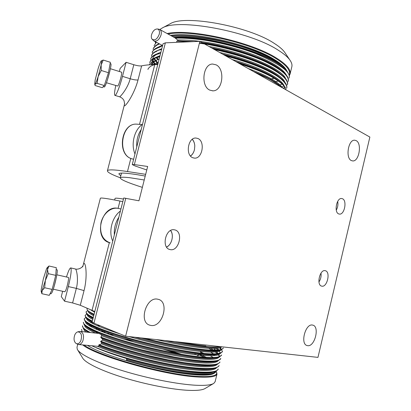 <?xml version="1.0" encoding="UTF-8"?>
<svg xmlns="http://www.w3.org/2000/svg" width="411" height="411" viewBox="0 0 411 411"><rect width="100%" height="100%" fill="white"/><g stroke="black" fill="none" stroke-linecap="round" stroke-linejoin="round"><path stroke-width="0.62" d="M145.232 176.057L136.699 174.608C125.108 172.846 119.164 172.62 118.861 173.93L120.808 175.857M356.137 140.619C362.25 143.382 359.075 161.826 352.653 160.922L351.41 160.588C345.23 158.143 348.261 139.391 354.714 140.218L356.137 140.619M216.14 64.856C225.439 69.228 222.644 91.263 212.877 90.836L209.821 90.132C200.476 86.284 202.854 63.875 212.631 64.044L216.14 64.856M150.57 59.446C151.099 56.733 154.444 54.72 160.603 53.399M240.137 64.003C253.664 68.36 264.222 72.685 271.825 76.985C279.161 81.193 283.575 84.784 285.064 87.759M150.596 59.328L150.673 59.035C151.243 56.559 153.981 54.673 158.887 53.373M238.205 62.914C252.19 67.255 263.43 71.797 271.933 76.544L279.413 81.337C283.318 84.337 285.491 87.004 285.928 89.336M148.001 69.474C147.775 69.089 148.551 68.092 150.323 66.49C152.707 65.108 155.245 64.244 157.927 63.89M149.296 64.82C150.21 62.97 152.599 61.527 156.457 60.494M159.288 56.564C153.586 57.792 150.431 59.729 149.82 62.374L149.712 62.785C150.364 60.047 153.699 58.085 159.709 56.893M256.998 73.502C262.465 75.737 267.15 77.936 271.06 80.099L278.869 85.077L281.504 87.296M170.56 35.423C193.72 31.298 250.674 44.388 274.204 59.405C279.665 62.724 283.467 65.842 285.614 68.76L286.256 69.706M287.608 72.208L286.077 69.454C283.929 66.551 280.117 63.453 274.646 60.165C251.64 45.667 196.381 32.685 171.536 35.957M156.026 42.076L155.564 43.073M270.217 79.225L274.014 78.249M270.407 79.328L274.106 78.306M110.723 63.72L110.775 63.736C112.311 63.782 106.362 85.555 104.43 86.973L103.099 86.793M121.502 72.172L121.538 72.182C122.586 72.264 119.051 85.169 117.746 86.048L106.444 82.75M151.556 34.678C152.866 30.861 154.834 28.96 157.459 28.981C159.242 29.582 159.838 31.334 159.247 34.241C157.264 39.158 154.885 40.817 152.116 39.215C151.279 38.151 151.094 36.641 151.556 34.678M158.867 29.212L159.828 29.541C161.22 30.542 161.626 32.361 161.04 34.992C159.273 39.754 156.879 41.737 153.873 40.941L152.255 39.358M159.828 29.541L175.024 37.869L177.588 39.97L177.896 40.848L176.663 41.198L176.668 41.639M169.466 24.151L170.354 23.679C184.827 14.467 248.886 26.258 274.312 43.417C279.136 46.474 282.568 49.392 284.612 52.166L285.419 53.368M159.797 29.525L162.201 28.035C177.711 17.966 250.073 31.37 278.365 50.281C283.729 53.641 287.52 56.826 289.74 59.836C291.61 62.395 292.308 64.686 291.846 66.716L291.805 66.885M168.073 34.062C191.115 29.181 251.368 42.739 275.956 58.552C286.755 65.334 291.147 70.959 289.144 75.434M167.118 33.538C189.831 28.251 251.455 41.932 276.454 58.074C286.472 64.342 291.009 69.67 290.058 74.057L289.231 75.917M192.22 139.36C193.756 140.994 194.609 143.177 194.788 145.92L194.495 149.486C193.812 152.419 192.466 154.582 190.468 155.98M190.54 156.062C192.497 154.608 193.812 152.43 194.49 149.527L194.788 145.864C194.619 143.156 193.792 140.963 192.312 139.293M216.397 371.739L217.003 374.031C216.243 376.656 210.011 377.658 198.302 377.041C165.936 375.69 95.825 355.983 82.734 344.916M215.143 381.649L213.812 383.36C211.249 385.035 205.402 385.672 196.283 385.271C178.379 384.434 148.386 378.598 122.935 370.82C97.458 363.031 79.816 354.426 77.294 349.324L76.98 347.316L77.751 344.29M216.227 371.431L216.412 371.77C218.174 375.541 212.061 377.082 198.066 376.389C166.542 375.032 98.455 356.116 84.075 345.04M213.35 383.627L205.171 388.441C202.726 390.024 197.378 390.666 189.132 390.368C172.949 389.741 146.265 384.609 123.588 377.617C100.89 370.624 84.995 362.723 82.544 357.863L77.72 350.018M114.638 199.998L115.039 198.431C115.116 197.938 117.926 198.148 123.47 199.058M79.323 331.502L80.407 331.436C83.505 332.843 84.291 336.09 82.755 341.171C81.645 343.514 80.232 344.634 78.532 344.526L76.384 343.647M78.737 344.541L97.443 346.283L99.159 345.99L98.758 345.035L101.435 343.817L101.846 343.036L100.705 341.68L100.823 341.212L102.596 340.164L102.637 339.152L100.936 337.657L100.823 337.097L101.861 335.772L100.829 334.333L98.871 333.465M80.839 340.734C79.549 343.329 78.003 344.269 76.189 343.555C73.939 341.747 73.471 338.859 74.792 334.893C75.578 333.157 76.61 332.139 77.879 331.836C81.301 332.376 82.287 335.34 80.839 340.734M203.846 353.414L200.404 351.883L201.22 352.967M199.14 354.205L198.605 354.719L204.175 357.236M197.897 355.602L198.641 355.469M194.896 353.943L195.477 354.616M53.271 289.2L64.784 291.753L65.395 291.086C66.942 288.342 69.305 277.384 68.344 277.42L68.308 277.415M56.97 269.786L57.021 269.796C58.429 269.647 54.334 288.08 51.92 292.668L51.005 293.783L50.121 293.593M123.485 339.049L133.827 341.017M215.071 371.698L215.035 371.981M214.701 372.957L213.951 373.399C211.603 374.945 205.906 375.449 196.848 374.909C167.149 373.537 103.562 356.224 87.466 345.358M215.41 371.585C212.908 377.226 174.177 373.347 135.918 363.062C158.394 369.145 182.612 373.501 197.629 374.344C206.872 374.853 212.708 374.303 215.133 372.7L216.284 371.231M221.642 354.981C220.527 357.329 214.367 358.053 203.173 357.159C179.864 355.212 145.823 347.372 125.067 341.145C116.632 338.679 107.857 335.689 98.753 332.165C88.221 327.731 83.099 324.428 83.387 322.25L84.06 324.664C88.961 329.463 104.748 335.736 131.412 343.483C156.221 350.496 185.834 356.306 203.06 357.627C210.93 358.238 216.361 358.063 219.34 357.102L221.642 354.981M220.625 346.668C217.455 347.167 212.513 347.095 205.798 346.452C197.521 345.661 187.2 344.053 174.829 341.628M141.05 337.909C163.691 343.899 189.795 348.888 204.884 350.172C213.037 350.896 218.534 350.794 221.385 349.859L223.343 347.983C222.562 350.121 216.448 350.696 204.997 349.71C187.955 347.973 167.791 344.166 144.502 338.289M84.281 318.756L84.871 321.006C89.598 325.635 105.324 331.826 132.049 339.563C156.94 346.576 186.692 352.474 203.969 353.902C211.984 354.565 217.45 354.426 220.368 353.475L222.49 351.482C221.411 353.737 215.277 354.385 204.087 353.434C182.612 351.503 151.875 344.721 130.344 338.572C101.265 330.321 83.048 322.06 84.281 318.756L85.76 317.559M219.428 347.901L221.026 349.201M221.586 349.787L222.433 351.559M94.098 314.276C90.554 312.596 88.298 311.199 87.338 310.084L86.932 308.389M205.906 345.99C198.965 345.317 190.653 344.089 180.968 342.301M93.287 317.472C88.586 315.35 86.176 313.454 86.058 311.79L87.877 310.618M93.169 317.924C89.726 316.259 87.507 314.852 86.51 313.711L86.048 311.846M92.357 321.125C87.178 318.54 84.784 316.588 85.169 315.268L86.865 314.076M92.239 321.577C88.899 319.922 86.716 318.515 85.694 317.354L85.169 315.268M83.048 265.727C84.846 257.312 88.365 273.834 84.039 290.634L80.289 305.27L72.603 302.948L64.558 301.191L68.324 286.585C70.944 275.76 71.75 269.539 70.749 267.921C69.819 267.915 68.39 270.941 66.474 276.999M321.006 273.135C321.397 276.341 320.708 279.285 318.941 281.967M170.524 230.561C174.238 234.912 171.829 244.838 166.522 247.011M166.589 247.109C171.834 244.74 174.197 235 170.632 230.504M307.613 345.656L307.13 345.553C299.958 344.089 305.419 323.282 312.488 325.065L312.771 325.122C319.938 326.473 314.79 347.059 307.613 345.656M150.996 325.455L149.779 325.183C138.44 322.306 146.234 296.475 157.567 299.172L158.286 299.331C169.702 301.874 162.592 327.546 150.996 325.455M169.974 249.549C161.05 247.951 165.623 227.72 174.423 229.826L174.875 229.924C183.732 231.845 178.934 251.845 170.144 249.585L169.974 249.549M321.7 286.128C316.162 285.219 319.763 269.205 325.168 270.674L325.348 270.715C330.829 271.82 327.166 287.654 321.767 286.143L321.7 286.128M338.782 213.941C333.758 212.461 336.578 197.557 341.7 198.534L342.389 198.713C347.372 200.378 344.475 215.107 339.363 214.085L338.782 213.941M192.913 157.767C185.104 155.358 187.961 137.146 196.011 138.055L197.748 138.445C205.515 141.168 202.423 159.16 194.372 158.096L192.913 157.767M141.199 129.522C137.993 134.366 136.503 139.92 136.729 146.182L136.776 146.876M144.235 179.987L130.123 177.758C123.732 177.002 120.449 177.064 120.274 177.948C120.659 179.643 128.021 182.782 142.365 187.365M151.423 56.102C151.9 54.098 153.745 52.459 156.956 51.19M151.448 55.994L151.525 55.691C152.168 52.937 155.368 50.897 161.133 49.572M226.137 56.117C247.145 61.64 263.549 67.933 275.355 74.997C286.693 81.923 287.474 87.671 286.626 88.154M224.586 55.244C248.306 61.039 270.566 70.235 279.948 77.592C285.106 81.578 287.366 84.959 286.729 87.733L286.637 88.103M152.275 52.772C151.9 51.005 154.608 49.048 160.398 46.9M152.311 52.623L152.378 52.356C153.036 49.546 156.257 47.455 162.042 46.083M214.573 49.608C236.587 54.314 255.036 60.412 269.919 67.897C275.617 70.908 280.03 73.8 283.158 76.574C286.529 79.734 287.957 82.477 287.438 84.81L287.541 84.389C288.209 81.496 285.851 77.977 280.472 73.841C269.446 65.108 240.445 54.098 213.227 48.847M153.123 49.438C152.728 49.135 154.721 45.575 159.602 43.962M153.128 49.433L153.231 49.017C153.729 46.88 155.707 45.118 159.17 43.73M199.402 43.217C221.329 46.114 247.792 53.574 264.525 61.285C281.494 69.469 289.406 76.199 288.255 81.465L288.358 81.044C289.046 78.028 286.59 74.376 280.99 70.081C267.648 59.554 230.335 46.633 199.515 42.765M176.663 41.198L190.314 41.747M154.084 45.683L156.432 42.287M174.757 37.725C204.647 35.587 263.8 51.878 281.494 66.315C287.33 70.764 289.889 74.561 289.169 77.7L289.067 78.126C291.307 72.331 280.174 64.152 255.663 53.594C241.221 48.072 221.976 42.903 204.452 40.17C193.463 38.598 183.779 37.92 175.389 38.136M172.98 36.749C188.962 35.125 217.625 39.143 241.493 46.643C266.364 54.422 283.549 64.244 287.171 71.617M177.588 39.97C183.969 39.821 191.372 40.273 199.792 41.331M199.91 41.347C219.705 44.064 238.555 48.894 256.464 55.839C273.33 62.775 283.307 69.207 286.4 75.146M279.3 84.342L278.293 84.594M177.896 40.848L193.889 41.593M202.099 42.58C231.655 46.525 266.78 58.83 279.537 68.889L281.715 70.635M282.1 84.127L279.932 84.907M278.478 85.303L278.113 85.39M209.112 46.53C245.29 52.716 282.3 68.843 285.63 78.671M281.525 86.546L280.944 86.783M211.619 47.943C238.657 52.901 267.962 63.88 279.012 72.634L281.155 74.365M283.641 86.099L281.961 87.075M219.71 52.5C252.59 59.806 281.751 73.569 284.854 82.195M284.222 87.533L283.343 88.334M222.628 54.144C246.281 59.708 269.097 68.981 278.478 76.374L280.585 78.085M284.325 87.99L283.796 88.591M174.346 37.499C202.541 34.627 262.398 50.651 280.05 65.133L282.27 66.906M154.896 63.602L153.776 61.922M153.509 61.393L152.979 59.883M152.851 58.804L152.902 58.064M155.194 54.617L160.927 52.135M232.23 59.549C260.394 67.425 281.042 78.337 284.078 85.714M154.562 64.244L153.308 62.231M153.062 61.665L152.686 60.247M152.692 58.901L152.758 58.537C153.133 56.913 154.485 55.531 156.807 54.38M235.786 61.552C255.447 67.568 269.498 73.754 277.939 80.109L280.004 81.794M152.871 64.64L158.266 62.554M151.269 64.383L152.373 62.38M153.241 61.583L159.155 59.076M152.661 64.645L152.147 63.232M152.003 62.21L152.121 61.044L153.318 58.907M154.217 58.105L160.038 55.603M248.223 68.555C266.95 75.475 278.396 81.923 282.557 87.892M157.588 63.535L158.045 63.422M151.212 64.707L154.685 61.419M152.116 64.666L151.844 63.592M151.829 62.313L151.906 61.876C152.265 60.325 153.55 58.999 155.759 57.894M253.433 71.493C264.211 75.742 272.195 79.857 277.389 83.834L279.418 85.503M158.137 44.167L158.965 43.623M159.581 57.401L159.175 56.995M158.425 59.266L156.884 57.545M157.156 47.65L162.206 45.333M157.66 59.487L156.211 57.746M157.798 62.667L156.211 60.967M155.625 60.227L154.562 58.562M156.175 51.134L161.811 48.662M157.002 62.883L155.512 61.162M155.266 60.833L154.104 58.876M114.977 95.414L119.591 96.796C119.796 97.345 127.616 88.858 130.205 78.753L122.483 76.369L126.105 62.302L120.161 68.375L119.354 71.504M115.779 85.591C114.51 91.458 114.212 94.72 114.895 95.388C115.948 96.297 119.93 86.418 122.483 76.369M157.757 64.563L154.762 64.599C149.45 64.671 145.073 65.092 141.636 65.863C139.863 66.135 137.259 65.755 133.811 64.727L130.205 78.753C133.662 79.77 136.267 80.171 138.024 79.955C133.585 97.017 121.702 111.725 124.713 103.454M125.612 336.208L199.88 41.331L369.869 137.063L317.965 357.385L125.612 336.208L93.949 323.205L92.131 322.003L123.747 197.979L138.959 200.799L147.662 166.465L134.356 164.585L132.26 164.59L135.085 165.957L146.773 169.974M145.669 174.331L127.477 171.541C114.402 169.594 107.713 169.368 107.399 170.863C107.405 172.26 111.705 174.572 120.31 177.804M133.811 64.727L126.105 62.302M199.88 41.331L165.366 42.842L163.059 43.756L132.26 164.59M278.375 81.09L274.538 81.825M103.212 60.047L110.354 62.282L108.453 72.706L104.327 85.55L102.231 87.671L95.188 85.545L94.962 85.046L95.116 84.157L97.155 83.376L98.126 76.631L101.224 70.476L101.168 64.907L103.212 60.047L101.25 60.9C101.764 60.525 101.733 61.861 101.168 64.907L98.126 76.631C96.796 80.792 95.794 83.299 95.116 84.157L94.71 84.039L95.162 80.058L98.121 68.658C99.411 64.584 100.412 62.046 101.121 61.039L101.25 60.9M108.453 72.706L101.224 70.476M104.327 85.55L97.155 83.376M155.641 42.872L155.62 41.86M155.461 43.191L155.271 41.675M337.698 201.385C338.274 204.467 337.796 207.38 336.275 210.134M120.418 211.028C112.049 217.044 108.278 231.753 112.753 241.098M114.356 234.815C113.924 228.439 115.419 222.572 118.846 217.203M169.877 350.598L181.775 354.369M179.032 353.897L166.619 349.941M214.578 350.187L214.182 348.549M215.395 351.107L215.379 350.64M215.328 350.177L215.035 349.021M48.966 265.994L56.307 267.684L55.737 275.349L52.161 289.411L49.269 295.345L41.881 293.721L42.169 290.52C41.639 291.651 41.311 291.944 41.177 291.399L41.213 289.503L43.366 278.761L46.489 268.871L47.173 267.679C47.553 267.335 47.671 267.957 47.527 269.539L45.364 280.451L48.262 273.654L47.527 269.539L48.966 265.994L47.173 267.679M42.169 290.52L45.364 280.451L44.66 287.751L42.169 290.52M41.213 291.512L41.881 293.721M52.161 289.411L44.66 287.751M55.737 275.349L48.262 273.654M126.891 359.533L126.67 360.411L126.516 358.531L126.891 359.533C162.073 369.895 203.979 375.911 213.021 372.227M177.218 353.573L163.003 349.18M135.918 363.062L126.67 360.411M91.776 345.759C100.31 349.869 111.89 354.123 126.516 358.531C162.797 369.206 205.983 375.438 215.143 371.672L218.118 369.432L218.226 368.996C216.746 374.092 192.589 372.628 167.02 367.706C152.168 364.773 138.635 361.536 126.429 357.986C114.561 354.482 104.486 351.02 96.21 347.598M83.022 265.783L100.356 198.287C100.474 197.542 107.004 198.456 119.945 201.041L122.817 201.621M80.289 305.27L94.797 311.548M82.765 266.78L82.858 266.405M62.647 291.281L61.28 296.598L64.558 301.191M72.603 302.948L76.348 288.383C78.825 278.93 76.441 269.241 75.496 269.015L75.49 269.015C74.838 268.917 78.152 270.15 82.005 267.155L83.089 265.64M82.108 331.62L81.584 329.309M89.315 328.903L90.292 328.846M95.177 328.836L97.761 328.959M97.258 329.766L100.166 329.966M89.156 332.396C86.279 330.855 84.312 329.504 83.248 328.338L82.493 325.738C82.041 327.315 84.681 329.581 90.425 332.535M87.969 332.263L84.866 329.833M89.089 325.625L90.646 325.512M97.032 325.574L99.878 325.764M86.14 332.062C84.461 330.768 83.659 329.689 83.731 328.821M90.307 326.36L92.09 326.298M94.633 312.196L90.862 310.007M93.708 315.818C89.726 313.747 87.897 312.18 88.231 311.127L88.278 310.952M221.55 346.771C219.69 350.655 191.11 347.757 156.18 339.573M92.783 319.45C88.812 317.328 86.998 315.715 87.343 314.61L87.368 314.518M90.79 313.11L91.602 313.033M220.019 347.727L220.928 349.371M220.835 350.023C219.207 352.684 209.333 352.787 191.213 350.321C171.464 347.346 150.709 342.764 128.946 336.573M119.868 333.85C97.273 326.54 86.135 321.289 86.454 318.093M89.655 316.537L90.317 316.449M215.729 348.415L218.015 350.044M218.657 350.614L219.171 351.138M219.258 351.241L220.08 352.864M219.947 353.609C218.426 358.212 186.676 355.104 149.676 346.139C112.573 337.169 84.003 325.743 85.545 321.659M210.745 348.446L213.91 350.187M216.479 351.878L218.364 353.511M219.397 355.988L218.822 356.84M217.203 357.673C210.047 359.635 193.545 358.135 167.693 353.172C143.716 348.384 116.431 340.627 100.829 334.333M93.939 314.913C91.401 313.614 89.742 312.509 88.956 311.6M220.661 346.673L220.26 346.827C214.604 348.908 192.923 346.576 164.981 340.539M93.014 318.54C90.564 317.256 88.935 316.151 88.129 315.227L87.887 314.924M89.86 312.442L90.379 312.35M220.692 347.444L221.103 348.996L220.707 349.638M219.248 350.434C212.307 353.65 171.11 347.321 134.906 337.231M105.648 328.009L95.244 323.74M92.208 322.234C89.783 320.94 88.149 319.815 87.307 318.864M217.044 348.307L219.048 349.931M219.464 350.378L219.895 350.953M220.25 352.489L219.767 353.234M218.231 354.051C211.295 356.635 181.76 352.905 149.65 345.117C117.397 337.287 90.564 327.392 86.49 322.512M98.645 333.439C91.807 330.547 87.481 328.122 85.678 326.164L85.462 325.918M90.343 322.219L92.033 322.142M100.936 337.657C117.685 344.202 144.975 351.837 168.962 356.527C194.609 361.346 211.059 362.749 218.303 360.735L220.789 358.479C219.936 362.358 201.544 362.07 173.745 356.938L143.311 350.244C131.315 347.197 115.542 342.61 100.823 337.097M208.706 348.358L212.194 350.162M215.251 352.006L217.404 353.635M217.943 354.143L219.233 356.363M219.048 357.195C216.14 360.632 201.416 360.082 174.875 355.541C149.599 350.973 119.519 342.723 101.861 335.772M95.496 333.09C88.026 329.653 84.409 327.033 84.635 325.235M86.521 323.673L87.466 323.421M91.679 322.979L93.374 322.959M108.91 333.275L109.552 333.506M100.387 331.081L103.603 331.405L105.031 332.386L104.173 332.252M95.799 332.201L97.869 332.309M216.33 367.979C212.6 371.683 197.126 371.225 169.918 366.607C144.266 361.988 114.094 353.414 97.381 346.278M199.618 354.251L206.327 357.375M214.08 368.58C206.425 370.676 189.995 369.361 164.796 364.639C141.379 360.062 114.905 352.474 99.159 345.99M108.776 333.403L106.942 333.573M108.704 334.23L113.749 334.939M210.622 352.135L213.586 353.845M216.171 361.3C209.096 363.267 193.216 361.947 168.52 357.344C145.381 352.849 119.082 345.528 102.637 339.152M212.78 354.318L214.737 355.587M218.149 360.786C215.087 364.233 200.65 363.812 174.85 359.517C150.133 355.155 120.762 347.197 102.596 340.164M100.705 341.68C117.572 348.287 144.492 355.808 168.212 360.401C193.524 365.102 209.877 366.427 217.26 364.372L219.828 362.42L219.936 361.978C218.349 365.538 206.379 365.759 184.02 362.646L168.114 359.877L146.706 355.171C137.366 352.879 126.418 349.776 113.862 345.867L100.823 341.212M210.417 355.798L213.206 357.498M215.128 364.937C207.874 366.951 191.958 365.682 167.39 361.13C144.374 356.691 118.281 349.396 101.877 342.964M217.239 364.377C213.936 367.907 199.345 367.532 173.468 363.257C148.731 358.916 119.431 350.917 101.435 343.817M98.758 345.035C115.214 351.693 142.283 359.378 166.188 364.033C191.834 368.811 208.505 370.141 216.207 368.02L218.976 365.924L219.078 365.487C218.03 369.7 199.453 369.463 173.668 364.911C148.14 360.396 118.8 352.468 99.118 344.665M134.967 153.966C130.698 144.004 134.412 129.511 142.519 124.328M109.85 71.288L107.302 80.294M56.317 277.656L54.144 286.416M68.324 286.585L76.348 288.383L84.039 290.634M137.69 124.235L136.786 124.163C121.497 122.617 116.811 154.628 131.684 158.759L133.621 159.242M154.762 64.599L139.509 124.379M130.821 158.43L127.477 171.541M141.636 65.863L138.024 79.955M93.949 323.205L125.787 198.225M165.366 42.842L134.356 164.585M118.82 208.526L117.865 208.326C110.867 207.072 102.945 213.812 100.957 222.998C99.529 233.453 102.616 240.086 110.22 242.891M92.028 310.464L109.331 242.644M118.08 208.362L119.945 201.041M212.302 90.821L212.877 90.836M157.459 28.981L159.083 29.248M284.612 52.166L289.74 59.836M290.058 74.057L291.846 66.716M197.475 355.587L197.193 355.561M68.344 277.42L56.846 274.81M57.021 269.796L56.163 269.601M149.152 324.947L149.779 325.183M133.298 159.185L131.612 158.744M120.284 177.912L121.512 173.108M279.537 68.889L280.99 70.081M279.012 72.634L280.472 73.841M278.478 76.374L279.948 77.592M152.121 61.044L151.906 61.876M281.494 66.315L280.05 65.133M277.939 80.109L279.413 81.337M277.389 83.834L278.869 85.077M119.591 96.801C121.579 97.525 123.048 98.789 124.004 100.597L124.615 103.844M124.636 103.762L107.41 170.817M285.614 68.76L286.077 69.454M94.736 84.152L94.92 84.897M110.775 63.736L110.127 63.535M121.538 72.182L110.41 68.729M154.058 41.038L162.602 45.544M170.354 23.679L162.201 28.035M109.357 242.649C92.978 238.365 101.373 204.601 117.865 208.326L120.942 208.983M217.003 374.031L215.117 381.757M216.412 371.77L216.756 372.34M80.407 331.436L99 333.475M77.879 331.836L79.508 331.456M75.49 269.015L70.749 267.921M88.129 315.227L87.43 314.569M85.113 325.64L85.678 326.164M219.793 355.957L219.448 355.628M170.144 249.585L169.645 249.456M194.372 158.096L193.894 158.04M131.571 158.733C116.493 154.408 121.153 122.699 136.786 124.163L142.149 124.59"/></g></svg>

